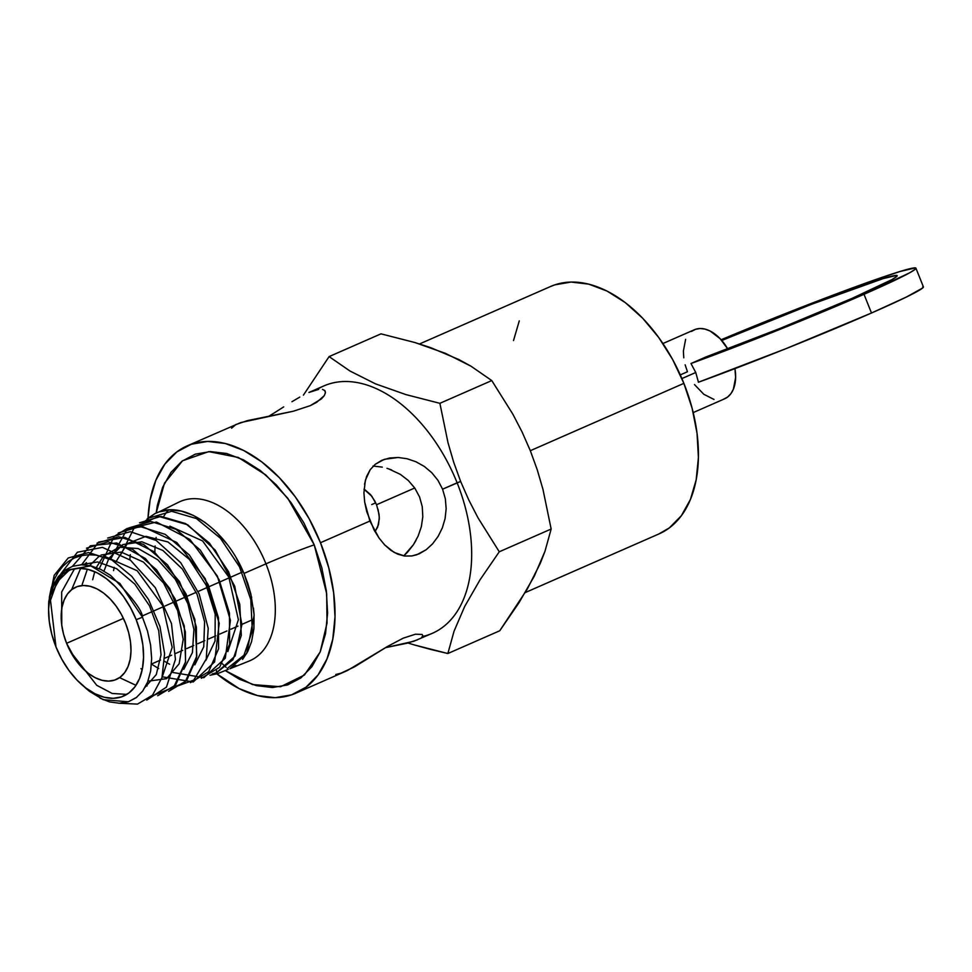 <?xml version="1.0" encoding="UTF-8"?>
<svg xmlns="http://www.w3.org/2000/svg" width="972" height="972" viewBox="0 0 972 972"><rect width="100%" height="100%" fill="white"/><g stroke="black" fill="none" stroke-linecap="round" stroke-linejoin="round"><path stroke-width="1.46" d="M322.497 389.371L324.794 390.562L325.413 392.749L324.284 395.628L316.629 402.372L310.202 405.676L293.398 411.205L247.398 420.633L235.795 424.57L231.579 428.19M335.765 674.495L340.965 673.183L354.61 666.792L387.512 646.453L403.198 638.179L415.457 634.206L422.091 634.449L422.832 635.688L421.69 637.377L422.832 635.688L422.091 634.449L422.832 635.688M316.69 389.76L316.69 389.76A135.072 83.264 66.3 0 1 457.119 482.805L442.576 489.183L445.334 498.745L446.16 508.684L445.103 518.538L442.345 527.881L438.093 536.435L432.637 543.798L426.222 549.69L416.757 554.769L411.946 555.948L404.668 556.045L394.231 552.485L384.73 544.964L379.068 538.087L374.062 529.983L366.711 511.6L364.682 502.099L363.917 492.877L365.375 480.229L370.174 469.719L375.277 464.276L381.826 460.303L389.578 458.006L398.119 457.472L407.061 458.735L415.919 461.736L424.278 466.426L431.775 472.708L437.971 480.35L442.576 489.183L460.643 481.468L453.705 462.271L448.007 442.722L439.891 403.319L405.932 394.608L375.459 383.831L349.944 371L329.095 356.603L303.41 395.13L329.095 356.603L380.988 333.846L414.947 342.545L430.681 347.648L458.833 359.531L470.934 366.165L491.771 380.562L512.9 414.254L522.207 432.224L530.396 450.874L537.285 469.913L542.959 489.329L551.16 529.023L544.952 551.355L540.274 563.371L527.188 589.251L499.742 630.767L447.861 653.524L454.058 631.192L464.689 606.467L480.059 579.762L499.268 551.78L478.005 517.821L468.771 499.96L460.643 481.468L457.119 482.805A135.072 83.264 -113.7 0 0 323.834 385.933L308.926 392.469L318.658 389.383L308.926 392.469M426.222 549.69L419.236 553.809L411.946 555.948L404.668 556.045L397.645 554.149L390.951 550.395L384.73 544.964L379.068 538.087L369.895 521.053L320.481 542.728L309.181 518.805L295.281 496.826L279.316 477.641L261.893 461.992L243.68 450.473L225.383 443.524L207.704 441.422L191.326 444.253L176.868 451.895L164.9 464.057L155.86 480.265L150.125 499.912L148.023 518.015A135.072 83.264 66.3 0 1 187.195 445.856A135.072 83.264 66.3 0 1 320.481 542.728L369.895 521.053L364.682 502.099L363.917 492.78M852.213 298.307A131.038 5.492 158.2 0 1 706.012 356.918L690.971 363.528L706.012 356.918L780.006 328.439L852.213 298.307A131.038 5.492 158.2 0 0 897.205 275.659A131.038 5.492 158.2 0 0 721.771 340.479L811.499 304.321L883.171 278.6L896.694 275.416L896.561 276.619L891.786 279.669L852.213 298.307M915.916 268.175A151.195 6.33 158.2 0 0 721.127 339.75L817.039 301.247L865.202 283.289L899.72 271.577L915.332 267.895L915.187 269.293L909.671 272.804L864.011 294.297A151.195 6.33 158.2 0 1 690.971 363.528L695.758 372.495L690.971 363.528L778.013 330.152L864.011 294.297L871.483 313.008A151.195 6.33 -21.8 0 1 698.443 382.227L695.758 372.495L681.894 378.57L695.758 372.495L698.443 382.227L785.498 348.851L871.483 313.008A151.195 6.33 -21.8 0 0 923.4 286.874L915.916 268.175A151.195 6.33 158.2 0 1 864.011 294.297L871.483 313.008L906.475 296.995L922.671 287.991L922.817 286.594M375.739 502.816L371.729 504.565L375.739 502.816M658.809 533.993L669.416 527.832L681.396 515.67L690.424 499.45L696.171 479.816L698.406 457.484L697.046 433.342L692.137 408.313L683.875 383.357L530.323 450.704L683.875 383.357A135.072 83.264 -113.7 0 0 550.602 286.485L419.54 343.954M364.524 484.238L366.59 476.462L370.174 469.719L375.277 464.276L384.365 459.319L398.119 457.472M325.426 392.591L324.284 395.628L321.343 398.945L310.202 405.676L293.398 411.205L240.74 422.577L187.195 445.856M299.801 397.074L291.952 401.703L299.801 397.074M283.715 406.879L275.295 412.25L283.715 406.879M268.904 416.21L275.295 412.25M81.381 684.312L89.448 691.311L103.263 699.694L128.304 701.796L136.214 697.677L142.775 690.971L147.635 682.004L150.648 671.044L151.656 658.566L150.599 645.092L147.489 631.071L142.471 617.22L136.189 619.686A68.538 42.258 66.3 0 1 133.589 688.516A68.538 42.258 66.3 0 1 81.381 684.312A68.538 42.258 66.3 0 1 55.975 646.915A68.538 42.258 66.3 0 1 48.6 609.553A68.538 42.258 66.3 0 1 83.288 568.486A68.538 42.258 66.3 0 1 136.189 619.686L142.471 617.22L119.872 583.431L90.761 565.862L64.614 570.503L49.924 596.152M248.65 661.239A86.897 53.569 -113.7 0 0 265.951 563.845A86.897 53.569 -113.7 0 0 179.213 501.965L159.031 511.892C186.369 501.297 226.683 530.943 243.972 573.444L265.951 563.845A37.495 1.567 158.2 0 1 314.223 544.855L326.677 593.661L327.042 623.052L320.165 651.981L304.382 675.054L280.556 686.742L252.538 684.567L225.249 670.558L239.379 679.209L256.231 685.6L272.512 687.532L287.591 684.932L300.907 677.897L311.927 666.707L320.25 651.775L325.535 633.671L327.6 613.125L326.349 590.891L321.829 567.842L314.223 544.855A37.495 1.567 -21.8 0 0 265.951 563.845A86.897 53.569 -113.7 0 0 179.978 501.613M168.496 510.021A86.897 53.569 -113.7 0 0 163.636 516.521M156.14 537.407A86.897 53.569 -113.7 0 0 155.714 540.177M155.107 545.972A86.897 53.569 -113.7 0 0 154.888 552.351M147.185 518.72L155.228 513.435M407.511 552.242L403.732 555.911L413.404 544.733L407.511 552.242M388.399 468.759L400.403 474.397L408.289 480.484L414.825 488.102L419.576 496.984L422.249 506.655L422.808 516.727L421.362 526.63L418.13 536.094L413.404 544.733L415.943 540.517M374.937 531.575L377.622 527.237L379.299 518.878L379.044 514.212L376.565 504.735L414.74 487.993L376.565 504.735L371.875 496.279L363.99 489.244M125.57 623.295A50.398 31.068 66.3 0 1 116.324 679.452A50.398 31.068 66.3 0 1 66.594 643.306L123.42 618.386L66.594 643.306A50.398 31.068 66.3 0 1 75.84 587.149A50.398 31.068 66.3 0 1 125.57 623.295L121.354 614.365L116.166 606.163L110.213 599.007L103.712 593.163L96.921 588.862L90.092 586.274L83.495 585.496L77.383 586.541L71.989 589.397L67.518 593.941L64.152 599.991L62.001 607.318L61.175 615.64L61.686 624.656L63.508 633.999L66.594 643.306L75.986 660.438L81.952 667.594L88.452 673.438L95.244 677.727L102.072 680.327L108.67 681.105L114.781 680.048L120.176 677.205L124.647 672.66L128.012 666.61L130.163 659.283L130.989 650.948L130.479 641.945L128.656 632.602L125.57 623.295M242.04 572.216L231.057 577.028L242.04 572.216M229.173 577.854L220.073 581.851L229.173 577.854M218.19 582.678L209.089 586.663L218.19 582.678M207.206 587.489L198.094 591.486L207.206 587.489M196.21 592.312L187.11 596.298L196.21 592.312M185.227 597.124L176.126 601.121L185.227 597.124M174.243 601.947L165.143 605.945L174.243 601.947M163.26 606.759L154.159 610.756L163.26 606.759M152.276 611.582L141.985 616.102L152.276 611.582M691.481 331.44L695.515 329.301L700.095 328.512L705.028 329.095L710.131 331.039L720.07 338.62L727.7 348.851A37.701 23.243 -113.7 0 0 694.36 329.751L662.928 343.529M693.218 412.578L724.65 398.799A37.701 23.243 -113.7 0 0 734.929 368.631L735.622 377.476L733.386 389.189L730.871 393.721L727.53 397.111L723.496 399.249M680.291 374.9L687.447 371.754L685.139 364.792M372.969 466.038L382.288 467.131L372.969 466.038M136.189 619.686L140.381 632.359L142.872 645.056L143.552 657.315L142.422 668.639L139.506 678.602L134.926 686.84L128.851 693.012L121.512 696.888L113.202 698.321L104.235 697.252L94.94 693.729L85.706 687.884L76.861 679.938L68.757 670.206L61.71 659.052L55.975 646.915L51.783 634.242L49.293 621.545L48.6 609.286L49.742 597.962L52.658 587.987L57.239 579.762L63.314 573.589L70.652 569.713L78.963 568.28L87.93 569.349L97.212 572.873L106.458 578.717L115.304 586.663L123.408 596.395L130.455 607.549L136.189 619.686M156.176 512.985L164.475 483.218L182.542 460.789L208.761 451.615L238.298 457.46L265.721 474.895L287.724 498.174L314.223 544.855L303.823 522.815L291.017 502.573L276.315 484.907L260.277 470.497L243.51 459.89L226.658 453.499L210.377 451.567L195.287 454.167L181.983 461.202L170.951 472.392L162.628 487.324L157.343 505.428L156.176 512.985M253.473 608.022L254.117 615.288L246.694 653.488L229.854 668.76L249.002 661.106A86.897 53.569 -113.7 0 0 265.951 563.845L243.972 573.444L251.675 597.501M217.351 673.718L210.001 675.248L217.351 673.718L216.404 672.818L217.351 673.718L228.262 669.356L227.314 668.457L243.984 655.225L252.331 630.889L250.8 599.651L239.537 566.87L220.365 538.196L196.405 518.538L171.631 511.296L150.125 517.748L171.631 511.296L196.405 518.538L220.365 538.196L239.537 566.87L250.8 599.651L252.331 630.889L243.984 655.225L227.314 668.457L228.262 669.356L217.351 673.718M229.854 668.76L236.002 665.456M48.709 602.567L48.636 607.293L49.463 596.626L54.201 579.555L58.028 572.435L62.755 566.372L68.271 561.5L74.455 557.928L81.259 555.656L88.488 554.733L96.082 555.146L111.768 559.921L88.525 552.546L68.247 557.964L54.165 575.339L48.722 601.875M295.695 693.243A135.072 83.264 66.3 0 0 320.481 542.728L328.73 567.697L333.639 592.726L335 616.868L332.764 639.187L327.017 658.834L317.99 675.042L306.01 687.204L291.564 694.846L275.173 697.677L257.495 695.575L239.197 688.626L216.902 673.863A135.072 83.264 66.3 0 0 295.695 693.243L347.356 670.558L387.512 646.453L403.198 638.179L415.457 634.206L422.091 634.449M422.492 636.502L422.492 636.502A135.072 83.264 66.3 0 0 457.119 482.805A135.072 83.264 -113.7 0 1 432.333 633.319L413.647 641.301L385.507 647.656L407.013 643.233L417.425 639.855M430.547 649.405L447.861 653.524L454.058 631.192L464.689 606.467L480.059 579.762L499.268 551.78L551.16 529.023L499.268 551.78L478.005 517.821L468.771 499.96L460.643 481.468L453.705 462.271L448.007 442.722L439.891 403.319L405.932 394.608L375.459 383.831L349.944 371L329.095 356.603L380.988 333.846L414.947 342.545L445.419 353.334L470.934 366.165L491.771 380.562L439.891 403.319L491.771 380.562L512.9 414.254L522.207 432.224L530.396 450.874L537.285 469.913L542.959 489.329L551.16 529.023L544.952 551.355L534.333 576.08L518.963 602.786L499.742 630.767L447.861 653.524L413.987 644.849L430.547 649.405M407.948 642.99L413.987 644.849L407.948 642.99M525.245 592.568L659.089 533.871A135.072 83.264 -113.7 0 0 683.875 383.357L672.588 359.421L658.688 337.442L642.711 318.269L625.288 302.608L607.087 291.09L588.789 284.152L571.111 282.05L554.733 284.881L550.298 286.619M519.267 320.894L513.52 340.54M683.778 357.805L683.389 351.062L685.625 339.35M713.983 399.443L703.801 394.292L694.482 384.572M391.582 469.913L386.99 468.322M418.13 536.094L421.362 526.63L422.808 516.727L422.249 506.655L419.576 496.984L414.825 488.102L408.289 480.484L400.403 474.397M438.093 536.435L432.637 543.798M415.919 461.736L424.278 466.426L431.775 472.708L437.971 480.35L442.576 489.183L445.334 498.745L446.16 508.684L445.103 518.538M324.794 390.562L325.255 391.339M129.798 559.69L130.284 554.66M143.613 522.243L154.767 513.666L159.031 511.892L169.772 509.948L181.387 511.151L193.392 515.427L205.299 522.608M216.768 532.449L227.241 544.49M236.451 558.365L243.972 573.444L247.884 583.722L250.873 594.05L254.069 614.462L253.911 628.799L251.566 641.666L247.799 651.422L242.575 659.405M212.297 673.888L216.404 672.818L216.501 670.595L216.404 672.818L212.297 673.888M226.148 667.351L222.272 663.682M68.271 561.5L74.455 557.928L81.259 555.656L88.488 554.733L96.082 555.146L111.768 559.921L131.828 576.384L148.558 599.566L159.943 626.49L164.596 653.658L161.984 677.593L152.531 695.174L137.502 704.105L118.924 703.23M60.92 573.772L77.383 552.242L102.412 547.37L130.467 560.2L155.326 587.72L171.485 623.562L175.434 659.466L166.443 687.107L146.76 700.095M72.426 566.348L90.36 545.802L116.701 542.971L145.375 558.487L169.772 588.558L184.267 625.968L185.616 661.713L173.672 687.192L151.498 696.244M81.599 564.817L98.609 542.084L124.866 537.37L154.147 551.744L179.492 581.584L194.898 619.529L196.806 656.185L184.935 682.49L162.397 691.894M107.698 538.038L130.272 531.696L156.225 540.481L180.707 562.679L199.163 593.965L208.215 628.289L206.246 658.98L193.768 680.108L173.332 687.532L193.768 680.108L206.246 658.98L208.215 628.289L199.163 593.965L180.707 562.679L156.225 540.481L130.272 531.696L107.698 538.038M118.292 532.972L140.114 526.569L165.24 534.369L189.297 554.939L208.13 584.537L218.457 617.815L218.591 648.749L208.603 671.749L190.427 682.636M128.911 527.905L150.818 521.49L176.041 529.327L200.208 549.994L219.101 579.713L229.477 613.125L229.611 644.205L219.599 667.314L201.35 678.262M139.531 522.815L160.939 516.387L185.603 523.58L209.454 543.141L228.554 571.694L239.768 604.317L241.299 635.421L233.001 659.648L216.404 672.831L235.2 655.942L241.907 624.583L234.738 586.262L215.213 550.128L187.754 524.819L158.667 516.399L134.634 526.958L121.136 554.052M164.572 661.324L169.614 664.265M205.809 660.438L215.055 641.022L215.201 614.17L206.088 585.059L189.333 559.337L167.974 541.975L145.97 536.337L127.368 543.555L115.583 562.314M114.21 567.344L113.566 570.6M151.474 664.107L158.667 668.542M194.825 664.86L203.756 646.781L204.594 621.801L197.073 594.305L182.371 569.057L162.895 550.468L141.888 541.793L122.849 544.575L108.913 558.365M108.767 558.621L103.98 571.099M140.952 668.651L142.24 669.562M183.805 669.319L192.432 652.564L193.902 629.492L187.9 603.685L175.252 579.178L157.804 559.787L138.133 548.536L119.179 547.2L103.749 556.008M103.129 556.677L96.301 567.539M94.721 571.694L92.668 579.762M147.951 681.202L166.54 678.675L179.164 663.755L183.186 639.442L177.657 610.598L163.527 582.969L143.443 562.071L121.208 552.084L101.052 555.012M99.666 555.79L89.546 565.595M120.018 677.836L135.983 685.321L120.018 677.836M80.688 568.292L71.636 589.664M74.601 568.705L61.661 592.009L61.771 625.373L61.661 592.009L74.601 568.705M70.458 651.592L96.75 685.321L112.217 693.473L126.834 694.385L112.217 693.473L96.75 685.321L70.458 651.592M69.085 570.309L57.069 581.949L50.483 600.295L55.975 646.915M48.624 608.168L49.463 596.626L51.322 587.72L54.201 579.555L58.028 572.435L62.755 566.372M85.378 687.872L89.448 691.311M100.031 698.163L109.557 701.906L119.264 703.23L128.304 701.796L136.688 697.313M142.775 690.971L147.635 682.004L150.648 671.044L151.656 658.566L150.599 645.092L147.489 631.071L142.471 617.22C142.471 610.695 131.828 596.747 110.553 575.375L100.796 569.434L90.943 565.838L81.454 564.781L72.584 566.299L64.747 570.345L58.211 576.785L53.217 585.411L49.997 595.8M80.409 564.854L97.613 561.95L116.676 568.729L134.865 584.16L149.566 605.908L158.715 630.694L161.036 654.812L156.273 674.604L145.229 687.119M83.847 564.854L86.472 562.63M105.328 556.664L137.222 570.758L162.846 605.835L172.178 647.388L161.814 678.177M147.051 685.928L145.788 686.074M82.231 584.342L87.371 569.215M169.869 526.156L202.589 540.93L228.821 577.064L238.383 619.759L227.837 651.544M173.162 672.527L203.865 677.678L225.285 658.214L230.413 620.367L217.376 576.129L189.953 539.484L156.431 522.025L127.016 529.339L110.577 559.24M162.203 676.804L193.209 681.98L214.605 661.92L219.21 623.259L205.201 578.607L176.819 542.522L142.896 526.739L127.198 528.428L114.052 536.495L99.278 568.754M168.593 691.359L186.624 680.607L196.526 657.825L196.405 627.159L186.15 594.171L167.488 564.829L143.613 544.454L118.706 536.738L97.079 543.117M157.683 695.733L175.628 685.041L185.494 662.357L185.373 631.836L175.167 598.995L156.577 569.786L132.812 549.496L108.014 541.829L86.472 548.184M378.084 509.34L379.287 517.201L378.521 524.601L375.532 530.846M365.035 489.839L370.611 494.699L375.131 501.552M151.486 664.034L160.526 660.073M164.657 658.263L171.594 655.213M175.701 653.415L182.675 650.353M186.733 648.579L193.744 645.505M197.766 643.731L204.813 640.645M208.798 638.896L215.881 635.797M219.83 634.06L226.938 630.937M230.874 629.212L238.006 626.089M241.907 624.376L252.939 619.541M171.935 509.936L171.242 511.284"/></g></svg>
